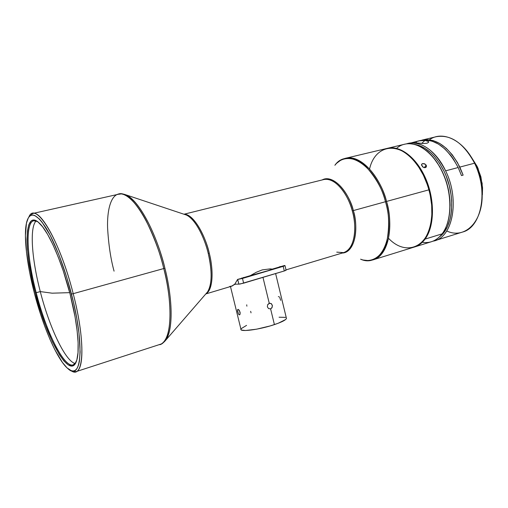 <?xml version="1.0" encoding="UTF-8"?>
<svg xmlns="http://www.w3.org/2000/svg" width="508" height="508" viewBox="0 0 508 508"><rect width="100%" height="100%" fill="white"/><g stroke="black" fill="none" stroke-linecap="round" stroke-linejoin="round"><path stroke-width="0.76" d="M246.774 305.632L246.907 306.172M246.748 304.813L246.736 305.162M230.48 286.544L240.913 329.146C239.478 332.296 259.645 329.641 274.415 324.606L270.599 308.858L268.605 308.604L267.36 306.864L267.653 304.66L269.742 303.187L271.558 303.867L272.409 305.835L271.837 307.943L270.599 308.858L268.605 308.604L267.36 306.864L267.653 304.66L269.246 303.289L262.966 277.368L269.246 303.289L271.158 303.543L272.32 305.276L272.11 307.48L270.599 308.858L274.415 324.606C281.876 322.059 285.89 320.002 286.449 318.427L275.622 273.564M279.216 296.774L278.333 296.666M237.661 309.543L238.296 309.435L239.166 310.197L240.176 312.687L239.82 314.687L239.389 314.871L238.423 313.982L237.484 310.959L237.541 309.778L238.042 309.372L239.7 311.093L240.119 314.096M239.827 314.681L238.9 314.623M251.035 312.858L250.66 311.309M229.629 286.499L232.372 285.915L234.785 284.163L238.868 284.143L243.63 283.172L284.302 270.961L283.191 266.344L284.988 265.608L284.448 265.519L278.066 267.411L284.448 265.519L284.855 265.722L283.191 266.344L242.481 278.435L237.604 279.419L242.888 277.984L237.604 279.419L234.785 284.163L237.604 279.419L238.868 284.143L240.271 283.978L284.302 270.961L285.966 270.332L285.667 270.104M434.658 240.722L462.521 232.061C481.4 227.552 488.734 190.945 474.58 163.201L459.835 167.088L474.58 163.201C463.664 143.148 450.939 134.309 436.397 136.677L421.938 140.119C436.289 137.801 448.92 146.793 459.835 167.088L463.144 175.12L461.486 175.565L458.178 167.526L445.618 170.834C459.791 199.244 453.034 236.398 434.658 240.722L433.007 241.154C452.412 238.5 460.324 200.26 445.618 170.834C436.099 150.374 418.91 139.281 406.368 143.897L408.013 143.427C422.173 141.167 434.708 150.298 445.618 170.834L458.178 167.526C447.262 147.199 434.645 138.195 420.319 140.5L418.757 140.875M420.294 140.506L425.723 139.979L432.111 141.141L438.582 144.158L444.881 148.952L450.748 155.378L453.434 159.131L458.178 167.526L461.486 175.565L463.144 175.12L457.53 162.674L452.234 154.743L446.221 148.26L439.769 143.478L433.159 140.564L426.663 139.579L421.938 140.119M414.077 144.285C425.837 146.107 435.877 155.188 444.195 171.533C456.07 195.605 453.25 227.419 439.439 236.893L443.624 232.778L447.408 226.619L450.094 219.018L450.977 214.757L451.542 210.255L451.663 200.704L451.218 195.758L449.332 185.801L446.195 176.13L444.195 171.533L439.566 163.233L434.156 156.153L431.235 153.149L425.12 148.38L418.846 145.364L414.077 144.285M429.45 139.763C442.519 130.15 463.69 140.106 474.58 163.201L477.069 166.3L471.106 156.889M36.132 220.936C29.432 227.362 31.788 259.169 40.284 291.586L52.127 293.186L69.717 292.646L52.127 293.186L40.284 291.586C49.327 327.127 65.259 361.232 75.178 363.499C65.259 361.232 49.327 327.127 40.284 291.586L36.208 292.691C47.136 336.29 68.282 375.99 75.965 362.401L73.216 364.852C63.957 368.173 46.038 331.508 36.208 292.691L40.284 291.586C31.788 259.169 29.432 227.362 36.132 220.936M385.483 201.727L353.308 210.585C359.512 232.099 353.543 252.946 342.208 253.041C357.67 251.543 357.607 222.066 353.308 210.585L386.499 201.447C394.392 228.911 387.433 256.21 373.215 259.81C392.601 253.187 391.871 216.694 386.499 201.447L428.892 189.84L386.499 201.447C383.286 185.636 365.392 154.146 345.415 158.306C359.429 154.191 379.228 173.933 386.499 201.447L385.483 201.727C389.134 212.852 389.611 225.984 386.912 241.129C383.464 255.391 372.307 263.963 360.597 259.182C380.543 268.383 395.91 237.433 385.483 201.727C376.168 165.849 347.313 147.269 334.88 165.278C342.513 155.213 356.419 156.883 366.617 167.303C376.638 178.86 382.924 190.335 385.483 201.727M363.506 260.064L368.446 260.591L372.548 260.001L413.899 247.174C428.815 243.319 436.575 216.497 428.892 189.84C431.209 198.355 432.194 206.654 431.844 214.744C430.809 246.913 406.59 257.404 388.556 238.335M369.564 168.967C375.361 143.37 401.542 140.062 418.827 167.215L418.91 167.303C423.259 173.971 426.599 181.477 428.93 189.833L430.174 194.945L431.686 205.213L431.844 215.132L430.886 223.171L431.87 214.624C432.219 206.572 431.235 198.311 428.93 189.833L427.38 184.804L423.412 175.222L418.471 166.637L413.709 160.445M425.063 239.109L424.663 238.931L425.063 239.109C422.097 243.084 418.598 245.701 414.566 246.964L414.23 247.066C418.395 245.847 422.008 243.199 425.063 239.109L442.125 233.858L425.063 239.109C434.435 226.631 435.064 200.527 425.92 179.089C416.839 157.588 399.974 144.894 387.204 148.374L387.54 148.292C400.336 145.072 417.074 157.918 426.041 179.368C435.07 200.768 434.391 226.689 425.063 239.109M414.566 246.964L431.4 241.732C435.508 240.449 439.083 237.827 442.125 233.858C436.696 240.697 430.085 243.51 422.288 242.297M35.325 292.881L36.208 292.691C26.81 257.054 24.924 222.523 33.757 220.77L37.37 221.482C24.892 214.338 25.483 252.381 36.208 292.691L35.325 292.881L41.053 312.541L45.39 324.974L52.349 341.636L59.43 354.781L63.951 361.004L68.116 364.833L71.768 366.027L73.343 365.576L74.727 364.414L76.848 359.937L78.01 352.654L78.111 342.767L77.114 330.625L75.038 316.738L70.066 293.999C77.578 323.037 80.073 349.987 76.746 360.305C70.58 381.775 47.079 340.1 35.325 292.881C23.59 249.072 24.079 208.693 39.11 222.885C48.235 230.816 61.76 261.201 70.066 293.999L63.335 271.132L58.223 257.023L52.895 244.596L47.606 234.379L42.583 226.765L38.043 221.977L34.15 220.11L32.493 220.262L31.032 221.107L28.778 224.809L27.426 230.956L26.988 239.236L27.451 249.301L28.759 260.756L32.188 279.686L35.325 292.881M73.209 293.668C59.48 238.824 35.16 200.044 28.861 217.068L32.633 213.519C41.542 209.798 61.646 247.65 73.209 293.668L163.773 268.548C153.181 224.803 130.626 189.681 118.51 194.005C126.473 192.088 137.795 204.534 146.272 221.012C154.705 238.462 160.541 254.311 163.773 268.548L164.903 268.211C172.987 300.184 173.006 329.914 165.964 339.776L164.084 342.03L165.964 339.776C175.209 325.069 170.224 288.322 164.903 268.211C160.083 246.659 143.878 204.153 126.34 195.097C138.735 200.368 156.134 232.277 164.903 268.211L163.773 268.548C170.301 291.478 175.101 339.128 159.779 344.703C171.139 342.176 173.85 308.07 163.773 268.548L73.209 293.668C84.042 335.28 84.512 370.122 75.946 371.672L70.891 370.535C83.693 380.555 86.297 343.757 73.209 293.668L71.457 294.043L73.209 293.668M34.309 292.849C26.295 262.147 23.031 231.68 27.305 220.097C30.709 211.474 36.944 214.078 46.012 227.895C54.712 241.967 64.662 267.576 71.457 294.043C84.874 345.345 81.528 381.648 68.008 368.725C57.391 360.121 43.034 326.86 34.309 292.849L29.566 271.926L26.505 252.406L25.4 235.712L26.435 223.215L28.34 217.849L29.648 216.186L31.198 215.24L32.963 215.036L34.938 215.602L39.459 219.088L41.961 222.002L50.146 235.236L58.731 254.337L66.802 277.514L73.482 302.336L76.791 318.465L79.007 333.362L80.137 351.961L79.426 361.144L78.651 364.642L77.622 367.386L76.352 369.36L74.86 370.561L73.165 370.999L71.285 370.688L67.075 367.906L62.408 362.439L54.94 349.898L49.905 339.166L45.009 326.981L40.399 313.754L34.309 292.849M341.249 253.048L343.56 252.635C353.454 250.215 357.93 230.575 352.279 210.864C347.11 191.357 333.559 176.924 323.869 179.521L183.966 214.236M422.618 166.834L421.57 164.503L422.624 163.557L425.406 164.287L426.447 165.849L426.199 167.113L425.355 167.64L423.501 167.399L421.577 165.271L421.71 164.179L422.624 163.557L424.504 163.76L426.085 165.024L424.351 167.665L426.085 165.024L426.491 166.262L425.355 167.64L423.983 167.583L422.618 166.834M235.128 284.385L234.271 284.658L235.128 284.385M243.027 277.641L244.31 277.431L243.027 277.641M241.941 277.965L241.402 278.295L241.941 277.965M280.486 266.529L279.997 266.611L280.486 266.529M279.451 266.84L278.917 267.157L279.451 266.84M417.239 246.031L418.205 245.675M272.307 269.119L278.066 267.411L272.307 269.119L270.192 268.884L272.307 269.119L268.129 270.65L250.279 275.66L256.248 272.294L262.261 269.888L270.192 268.884L262.261 269.888L256.248 272.294L250.279 275.66C259.645 273.387 266.992 271.209 272.307 269.119M244.31 277.431L250.279 275.66L244.31 277.431M205.797 293.941L231.559 286.22L234.785 284.163L238.868 284.143L237.712 279.419L242.481 278.435L243.63 283.172L242.481 278.435L283.191 266.344L284.302 270.961L286.08 270.154M206.223 293.453L207.569 291.903C213.335 283.019 210.966 263.868 208.255 253.479L209.258 253.181C206.864 241.033 195.586 214.611 184.233 214.325C192.17 213.614 204.146 231.692 209.258 253.181C214.141 272.58 212.446 290.512 205.981 293.732C214.649 288.29 212.427 264.554 209.258 253.181L208.255 253.479C205.804 242.348 197.288 220.466 186.538 215.087L184.588 214.44M119.164 194.234L121.31 193.878L126.34 195.097L123.571 194.113M75.946 371.672L161.754 343.821L164.821 341.249L207.569 291.903C212.052 284.309 212.281 271.501 208.255 253.479C203.81 234.969 194.221 218.338 186.538 215.087L124.606 194.405L120.656 193.758L32.633 213.519M114.071 271.158C110.7 258.972 108.534 244.481 107.582 227.679C107.074 211.55 110.312 195.961 118.51 194.005M449.339 215.068L450.094 205.086L449.917 200.209L448.558 190.259L445.903 180.404L442.074 171.094L437.248 162.731L433.711 158.02L439.376 166.091C446.341 178.213 449.917 191.262 450.094 205.245L449.339 215.068M396.564 148.374C407.899 138.227 427.076 145.091 439.033 165.697C446.157 178.098 449.815 191.453 449.999 205.753C449.866 217.583 447.237 226.955 442.125 233.858C451.695 221.482 452.577 195.815 443.567 174.708C434.632 153.543 417.728 140.945 404.698 144.215L387.54 148.292M418.827 167.215C423.189 173.907 426.549 181.451 428.892 189.84C421.85 163.125 401.599 144.196 386.861 148.457L344.748 158.477L340.912 160.064L336.937 163.03M418.91 167.303L413.715 160.452M322.186 179.934C331.946 174.263 347.637 189.014 353.308 210.585L352.279 210.864L353.308 210.585C351.104 198.545 336.201 173.368 322.186 179.934M286.017 269.888L343.56 252.635C356.997 248.101 356.076 221.748 352.279 210.864C349.949 199.695 337.642 177.044 323.869 179.521L323.558 179.591M482.359 194.856L482.549 187.776L480.892 176.79L477.069 166.3L471.443 157.309M482.086 196.99L482.175 183.477L478.06 168.472L477.069 166.3L474.58 163.201L475.933 166.154C478.733 172.695 480.6 179.502 481.52 186.563C486.08 218.281 466.566 240.43 446.742 230.962M428.574 142.348L426.936 143.243L428.574 142.348L428.314 141.408L424.948 140.418L421.659 143.44L424.948 140.418L420.37 140.57L416.052 141.719L416.624 142.932L416.052 141.719L411.543 142.792L418.687 140.887L424.948 140.418L427.723 141.04L428.631 141.859M408.769 143.25L415.042 142.78L423.678 143.529L426.936 143.243L423.678 143.529L415.042 142.78L408.013 143.427M238.423 313.982L237.471 310.102M246.571 325.374L241.116 328.708L240.932 329.508L241.637 330.092L245.58 330.511L256.603 329.178L270.18 325.926L278.206 323.259L285.566 319.576L286.385 318.63L286.315 317.881M285.394 317.373L279.07 317.221M280.657 300.336L279.724 297.383M439.033 165.697L439.376 166.091M449.999 205.753L450.094 205.245M343.56 252.635L336.753 252.139M475.933 166.154L478.06 168.472M481.52 186.563L482.175 183.477M284.988 265.608L286.093 270.212"/></g></svg>

